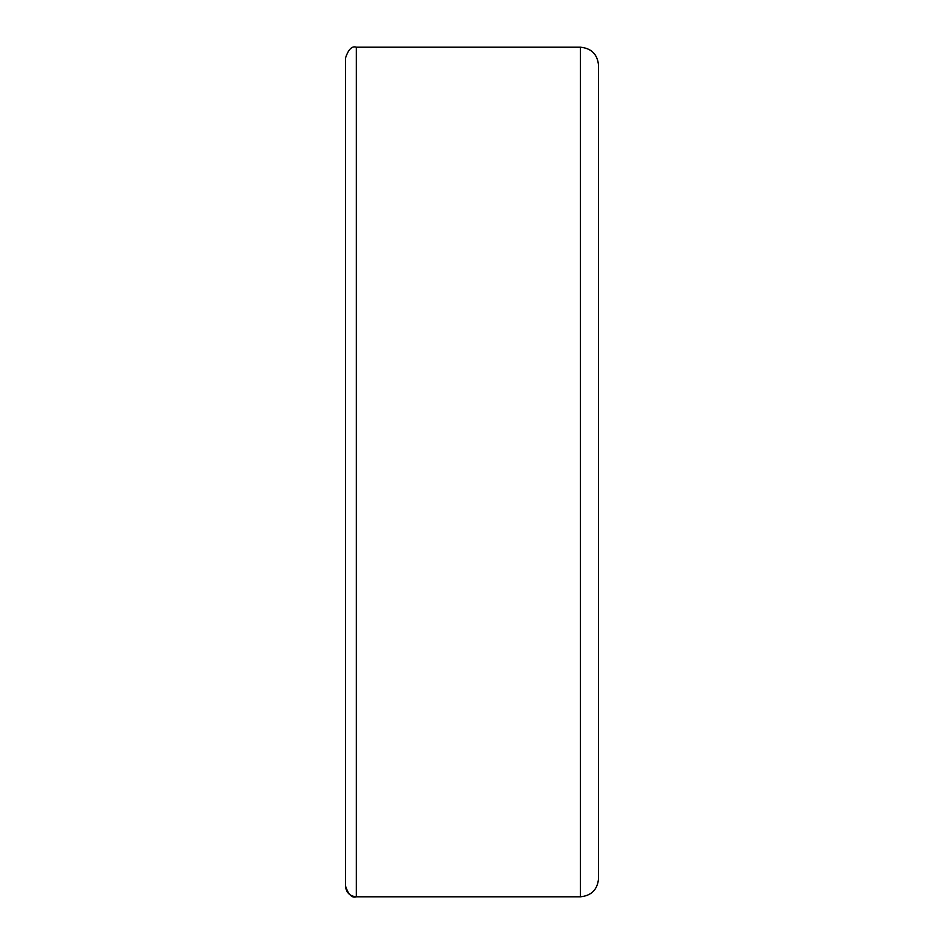 <?xml version="1.0" encoding="UTF-8"?>
<svg xmlns="http://www.w3.org/2000/svg" width="944" height="944" viewBox="0 0 944 944"><rect width="100%" height="100%" fill="white"/><g stroke="black" fill="none" stroke-linecap="round" stroke-linejoin="round"><path stroke-width="1.42" d="M598.531 65.278L598.531 878.722C597.434 889.673 591.404 895.691 580.454 896.8L580.454 47.2C591.44 48.274 597.469 54.292 598.531 65.278C597.434 54.327 591.404 48.309 580.454 47.2L356.313 47.2L356.313 896.8C349.717 896.163 346.106 892.54 345.469 885.956L345.469 58.044C348.43 49.312 352.041 45.701 356.313 47.2M345.469 885.956L345.469 885.956C348.43 894.688 352.041 898.299 356.313 896.8L580.454 896.8"/></g></svg>
